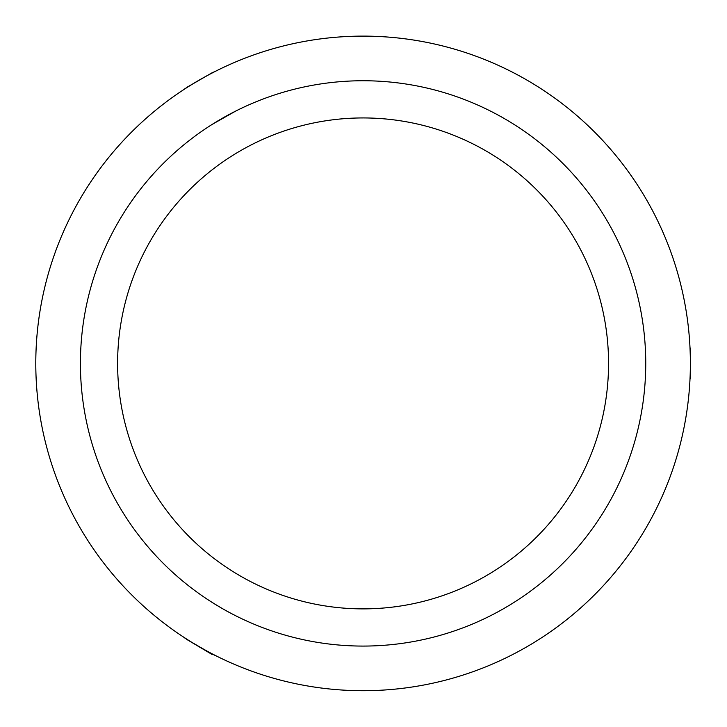 <?xml version="1.0" encoding="UTF-8"?>
<svg xmlns="http://www.w3.org/2000/svg" width="727" height="727" viewBox="0 0 727 727"><rect width="100%" height="100%" fill="white"/><g stroke="black" fill="none" stroke-linecap="round" stroke-linejoin="round"><path stroke-width="1.09" d="M690.005 347.897L690.65 348.533L690.277 378.658M690.277 371.388C690.059 381.121 690.059 381.121 690.277 371.388M690.114 378.822L690.205 374.432L690.032 378.285M690.277 355.439C689.896 343.607 689.941 345.879 690.277 355.439M690.187 352.395L689.914 346.016M213.056 654.3L212.175 654.536L186.276 639.151M192.573 642.786C184.249 637.733 184.249 637.733 192.573 642.786M186.212 638.924L189.983 641.187M206.386 650.765C216.819 656.345 214.847 655.254 206.386 650.765M645.621 354.967L645.294 347.533M645.285 347.379L645.74 363.409A282.667 282.667 0 0 1 221.744 608.208A282.667 282.667 0 0 1 221.744 118.619A282.667 282.667 0 0 1 645.749 363.409M205.95 598.376C205.405 598.176 222.08 608.908 232.077 613.888M211.666 124.726L231.759 113.112M235.702 111.077L212.357 124.29M608.554 363.409A245.472 245.472 0 0 1 240.346 575.993A245.472 245.472 0 0 1 240.346 150.825A245.472 245.472 0 0 1 608.554 363.409M690.377 363.409A327.295 327.295 0 0 1 199.434 646.857A327.295 327.295 0 0 1 199.434 79.97A327.295 327.295 0 0 1 690.377 363.409M212.375 72.891L209.067 74.617L213.02 72.446M206.386 76.062C215.228 71.246 215.228 71.246 206.386 76.062L192.573 84.041C183.986 89.285 183.986 89.285 192.573 84.041M186.13 87.967L183.967 89.476M186.276 87.676L212.684 72.427M657.026 507.355A327.295 327.295 0 0 0 340.763 36.877A327.295 327.295 0 0 0 91.457 546.004A327.295 327.295 0 0 0 657.026 507.355M673.874 260.811L674.311 262.147M183.831 637.261C183.113 637.488 215.683 656.29 215.51 655.554C215.683 656.29 183.113 637.488 183.831 637.261L184.358 637.606M214.956 655.272L215.51 655.554M689.85 381.966L689.887 381.339L689.85 381.966M215.655 71.201C215.819 70.464 183.249 89.257 183.967 89.476C183.249 89.257 215.819 70.464 215.655 71.201L215.101 71.482M321.225 38.804L316.509 39.449M36.377 343.671L36.35 344.189M428.494 42.72L427.976 42.62"/></g></svg>
